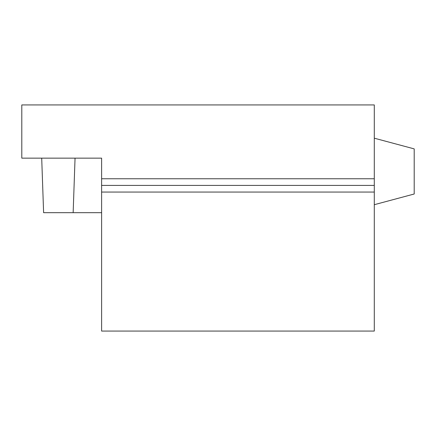 <?xml version="1.0" encoding="UTF-8"?>
<svg xmlns="http://www.w3.org/2000/svg" width="436" height="436" viewBox="0 0 436 436"><rect width="100%" height="100%" fill="white"/><g stroke="black" fill="none" stroke-linecap="round" stroke-linejoin="round"><path stroke-width="0.65" d="M41.703 158.143L43.611 212.681L101.61 212.681M374.295 178.76L374.295 331.066L101.61 331.066L101.61 178.76L374.295 178.76L374.295 104.934L21.8 104.934L21.8 158.143L101.61 158.143L101.61 178.76M374.295 204.697L414.2 194.004L414.2 148.883L374.295 138.19M374.295 192.063L101.61 192.063M374.295 185.409L101.61 185.409M75.052 158.143L73.15 212.681"/></g></svg>
